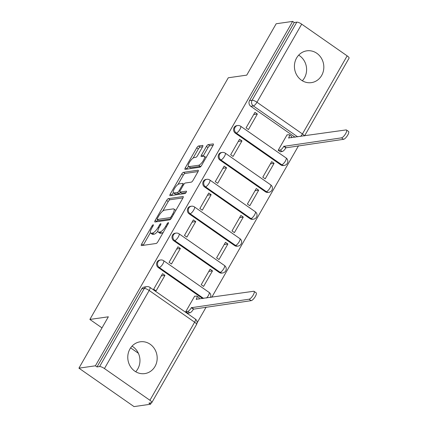 <?xml version="1.0" encoding="UTF-8"?>
<svg xmlns="http://www.w3.org/2000/svg" width="428" height="428" viewBox="0 0 428 428"><rect width="100%" height="100%" fill="white"/><g stroke="black" fill="none" stroke-linecap="round" stroke-linejoin="round"><path stroke-width="0.64" d="M153.203 224.77A1.412 0.439 -55.1 0 0 151.951 226.032L141.657 244.014A2.022 0.626 -55.1 0 0 141.315 245.554A2.022 0.626 -55.1 0 0 141.502 245.586L156.134 243.489A2.022 0.626 -55.1 0 0 157.916 241.681L168.209 223.705A1.412 0.439 -55.1 0 0 168.45 222.624A1.412 0.439 -55.1 0 0 168.322 222.603A1.412 0.439 -55.1 0 0 167.075 223.871L165.743 226.193A6.468 2.001 -55.1 0 1 160.04 231.981L158.82 232.158A6.468 2.001 -55.1 0 1 158.221 232.046A6.468 2.001 -55.1 0 1 159.318 227.113L160.65 224.786A1.412 0.439 -55.1 0 0 160.891 223.71A1.412 0.439 -55.1 0 0 160.762 223.684A1.412 0.439 -55.1 0 0 159.516 224.951L158.178 227.279A6.468 2.001 -55.1 0 1 152.48 233.062L151.261 233.239A6.468 2.001 -55.1 0 1 150.661 233.132A6.468 2.001 -55.1 0 1 151.758 228.199L153.09 225.872A1.412 0.439 -55.1 0 0 153.331 224.791A1.412 0.439 -55.1 0 0 153.203 224.77M235.373 133.188L280.838 164.898A4.12 3.761 81.9 0 0 283.395 165.524L284.304 165.395A4.12 3.761 -98.1 0 1 281.747 164.764L236.288 133.054A4.12 3.761 -98.1 0 1 234.565 128.7A4.12 3.761 -98.1 0 1 237.679 125.532L236.764 125.661A4.12 3.761 81.9 0 0 233.651 128.828A4.12 3.761 81.9 0 0 235.373 133.188L236.288 133.054A4.12 1.273 124.9 0 0 239.915 129.368A4.12 1.273 124.9 0 0 240.616 126.228A4.12 4.12 0 0 0 237.679 125.532M219.976 160.077L265.435 191.787A4.12 3.761 81.9 0 0 267.992 192.418L268.907 192.284A4.12 3.761 -98.1 0 1 266.344 191.658L220.885 159.944A4.12 3.761 -98.1 0 1 219.163 155.589A4.12 3.761 -98.1 0 1 222.276 152.422L221.367 152.55A4.12 3.761 81.9 0 0 218.253 155.717A4.12 3.761 81.9 0 0 219.976 160.077L220.885 159.944A4.12 1.273 124.9 0 0 224.518 156.263A4.12 1.273 124.9 0 0 225.219 153.122A4.12 4.12 0 0 0 222.276 152.422M204.573 186.966L250.038 218.676A4.12 3.761 81.9 0 0 252.595 219.307L253.504 219.179A4.12 3.761 -98.1 0 1 250.947 218.548L205.488 186.838A4.12 3.761 -98.1 0 1 203.765 182.478A4.12 3.761 -98.1 0 1 206.879 179.311L205.964 179.444A4.12 3.761 81.9 0 0 202.851 182.612A4.12 3.761 81.9 0 0 204.573 186.966L205.488 186.838A4.12 1.273 124.9 0 0 209.115 183.152A4.12 1.273 124.9 0 0 209.816 180.011A4.12 4.12 0 0 0 206.879 179.311M189.176 213.856L234.635 245.57A4.12 3.761 81.9 0 0 237.192 246.196L238.102 246.068A4.12 3.761 -98.1 0 1 235.544 245.437L190.086 213.727A4.12 3.761 -98.1 0 1 188.363 209.372A4.12 3.761 -98.1 0 1 191.476 206.205L190.567 206.333A4.12 3.761 81.9 0 0 187.453 209.501A4.12 3.761 81.9 0 0 189.176 213.856L190.086 213.727A4.12 1.273 124.9 0 0 193.718 210.041A4.12 1.273 124.9 0 0 194.414 206.901A4.12 4.12 0 0 0 191.476 206.205M173.773 240.75L219.232 272.459A4.12 3.761 81.9 0 0 221.795 273.085L222.704 272.957A4.12 3.761 -98.1 0 1 220.147 272.326L174.683 240.616A4.12 3.761 -98.1 0 1 172.96 236.261A4.12 3.761 -98.1 0 1 176.074 233.094L175.164 233.223A4.12 3.761 81.9 0 0 172.051 236.39A4.12 3.761 81.9 0 0 173.773 240.75L174.683 240.616A4.12 1.273 124.9 0 0 178.316 236.935A4.12 1.273 124.9 0 0 179.016 233.79A4.12 4.12 0 0 0 176.074 233.094M129.952 348.959A16.061 14.675 81.9 0 0 130.24 366.25A16.061 14.675 81.9 0 0 144.76 373.601A16.061 14.675 81.9 0 0 155.011 366.438A16.061 14.675 81.9 0 0 154.722 349.152A16.061 14.675 81.9 0 0 140.207 341.801A16.061 14.675 81.9 0 0 129.952 348.959M135.703 371.739A16.061 14.675 81.9 0 0 137.784 368.909A16.061 14.675 81.9 0 0 132.038 346.129M296.593 57.989A16.061 14.675 81.9 0 0 296.882 75.28A16.061 14.675 81.9 0 0 311.402 82.631A16.061 14.675 81.9 0 0 321.653 75.467A16.061 14.675 81.9 0 0 321.364 58.181A16.061 14.675 81.9 0 0 306.844 50.83A16.061 14.675 81.9 0 0 296.593 57.989M302.345 80.769A16.061 14.675 81.9 0 0 304.426 77.939A16.061 14.675 81.9 0 0 298.674 55.159M202.476 147.002A2.022 0.626 -55.1 0 0 202.819 145.461A2.022 0.626 -55.1 0 0 202.631 145.424L198.528 146.012A2.022 0.626 -55.1 0 0 196.746 147.821L185.313 167.787A2.022 0.626 -55.1 0 0 184.966 169.328A2.022 0.626 -55.1 0 0 185.153 169.365L199.785 167.268A2.022 0.626 -55.1 0 0 201.572 165.459L213.005 145.493A2.022 0.626 -55.1 0 0 213.347 143.952A2.022 0.626 -55.1 0 0 213.16 143.92L208.201 144.627A2.022 0.626 -55.1 0 0 206.419 146.435L201.524 154.979A2.022 0.626 -55.1 0 0 201.181 156.525A2.022 0.626 -55.1 0 0 201.369 156.557L203.83 156.204A5.409 1.669 -55.1 0 1 204.333 156.295A5.409 1.669 -55.1 0 1 203.027 161.056A5.409 1.669 -55.1 0 1 198.646 165.256L189.01 166.636A5.409 1.669 -55.1 0 1 188.507 166.546A5.409 1.669 -55.1 0 1 189.813 161.784A5.409 1.669 -55.1 0 1 194.194 157.584L195.799 157.354A2.022 0.626 -55.1 0 0 197.581 155.546L202.476 147.002M104.453 368.562L149.912 400.271A4.12 1.086 -150.2 0 1 151.828 402.555A4.12 1.086 -150.2 0 1 151.469 402.753L148.901 403.117L150.506 404.241L134.028 406.6L78.929 368.166L108.348 316.8L89.875 319.443L228.285 77.773L246.753 75.13L276.172 23.759L292.65 21.4L95.407 365.806L97.017 366.93L99.58 366.561L144.3 288.472A4.12 3.761 -98.1 0 1 146.932 286.637L144.364 287.006A4.12 3.761 -98.1 0 0 141.738 288.841L144.3 288.472A4.12 1.086 -150.2 0 1 149.174 290.478L104.453 368.562A4.12 1.086 -150.2 0 0 99.58 366.561M78.929 368.166L95.407 365.806M168.391 198.635A2.022 0.626 -55.1 0 0 166.61 200.443L155.177 220.409A2.022 0.626 -55.1 0 0 154.829 221.95A2.022 0.626 -55.1 0 0 155.016 221.982L169.654 219.89A2.022 0.626 -55.1 0 0 171.435 218.082L182.868 198.116A2.022 0.626 -55.1 0 0 183.211 196.575A2.022 0.626 -55.1 0 0 183.024 196.538L168.391 198.635L169.996 199.753A2.022 0.626 -55.1 0 0 168.215 201.561L162.784 211.041M170.242 194.098L181.675 174.132A2.022 0.626 -55.1 0 1 183.457 172.324L198.089 170.226A2.022 0.626 -55.1 0 1 198.282 170.264A2.022 0.626 -55.1 0 1 197.934 171.805L193.044 180.349A2.022 0.626 -55.1 0 1 191.263 182.157L185.324 183.007A2.022 0.626 -55.1 0 0 183.542 184.816L180.3 190.481A2.022 0.626 -55.1 0 0 179.953 192.022A2.022 0.626 -55.1 0 0 180.14 192.06L186.319 191.172A1.412 0.439 -55.1 0 1 186.453 191.198A1.412 0.439 -55.1 0 1 186.11 192.445A1.412 0.439 -55.1 0 1 184.966 193.542L170.087 195.671A2.022 0.626 -55.1 0 1 169.9 195.639A2.022 0.626 -55.1 0 1 170.242 194.098L171.847 195.216L173.313 192.659M295.111 137.222L250.776 106.294L253.344 105.93A4.12 3.761 -98.1 0 1 252.103 100.238L296.823 22.154A4.12 1.086 29.8 0 1 301.697 24.155L347.156 55.865A4.12 1.086 29.8 0 1 349.071 58.149L304.565 135.869M150.506 404.241L151.351 402.769M197.062 322.953L206.136 307.111M211.769 297.267L298.535 145.766M292.65 21.4L294.261 22.518L296.823 22.154M194.933 296.278L194.681 296.101L185.795 311.611L188.202 313.296L188.336 313.061M164.962 275.37L162.554 273.69L153.668 289.205L156.076 290.885L164.962 275.37L161.286 275.894M180.365 248.481L177.952 246.801L169.065 262.311L171.478 263.996L180.365 248.481L176.689 249.005M212.491 270.892L210.078 269.207L201.197 284.722L203.605 286.402L212.491 270.892L208.816 271.416M195.762 221.592L193.354 219.906L184.468 235.421L186.876 237.101L195.762 221.592L192.086 222.116M227.889 243.997L225.481 242.318L216.595 257.833L219.008 259.512L227.889 243.997L224.219 244.527M211.165 194.697L208.752 193.017L199.871 208.532L202.278 210.212L211.165 194.697L207.489 195.227M243.291 217.108L240.878 215.428L231.997 230.943L234.405 232.623L243.291 217.108L239.616 217.633M226.562 167.808L224.154 166.128L215.268 181.643L217.681 183.323L226.562 167.808L222.892 168.332M258.689 190.219L256.281 188.539L247.395 204.049L249.808 205.729L258.689 190.219L255.018 190.744M241.964 140.919L239.552 139.234L230.671 154.749L233.078 156.429L241.964 140.919L238.289 141.443M274.091 163.325L271.684 161.645L262.797 177.16L265.205 178.84L274.091 163.325L270.416 163.854M257.362 114.025L254.954 112.345L246.068 127.86L248.481 129.54L257.362 114.025L253.692 114.554M287.338 134.932L287.081 134.756L278.195 150.271L280.608 151.951L280.741 151.715M202.712 298.567L158.376 267.639L159.286 267.511A4.12 3.761 -98.1 0 1 157.563 263.15A4.12 3.761 -98.1 0 1 160.677 259.983L159.762 260.117A4.12 3.761 81.9 0 0 156.653 263.284A4.12 3.761 81.9 0 0 158.376 267.639M89.875 319.443L101.992 327.896M130.636 347.873L138.367 353.266M294.261 22.518L249.54 100.607A4.12 3.761 81.9 0 0 250.776 106.294M97.017 366.93L141.738 288.841M150.661 233.132L152.266 234.25A6.468 2.001 -55.1 0 0 152.866 234.362L151.261 233.239M157.873 231.174A6.468 2.001 -55.1 0 1 154.085 234.186L152.866 234.362M158.221 232.046L159.826 233.169A6.468 2.001 -55.1 0 0 160.425 233.276L158.82 232.158M163.346 232.206A6.468 2.001 -55.1 0 1 161.645 233.105L160.425 233.276M150.378 232.709L143.262 245.132A2.022 0.626 -55.1 0 0 143.145 245.351M182.986 197.897L169.996 199.753M157.729 219.874L156.782 221.527A2.022 0.626 -55.1 0 0 156.664 221.747M157.381 218.382A1.412 0.439 -55.1 0 0 157.14 219.462A1.412 0.439 -55.1 0 0 157.269 219.489L170.114 217.649A1.412 0.439 -55.1 0 0 171.361 216.381L172.768 213.93A6.468 2.001 -55.1 0 0 173.864 208.998A6.468 2.001 -55.1 0 0 173.265 208.885L164.486 210.143A6.468 2.001 -55.1 0 0 158.783 215.931L157.381 218.382M158.676 220.468A1.412 0.439 -55.1 0 0 158.745 220.586A1.412 0.439 -55.1 0 0 158.874 220.607L157.269 219.489M170.884 218.89L158.874 220.607M175.753 210.533A6.468 2.001 -55.1 0 0 175.469 210.116L173.864 208.998M178.027 184.431L183.286 175.255L181.675 174.132M198.057 171.585L185.067 173.447A2.022 0.626 -55.1 0 0 183.286 175.255M179.953 192.022L181.563 193.146A2.022 0.626 -55.1 0 0 181.75 193.178L186.03 192.568M179.166 183.89A5.409 1.669 -55.1 0 0 174.785 188.09A5.409 1.669 -55.1 0 0 173.484 192.851A5.409 1.669 -55.1 0 0 173.982 192.942L177.379 192.456A2.022 0.626 -55.1 0 0 179.161 190.647L182.408 184.976A2.022 0.626 -55.1 0 0 182.751 183.435A2.022 0.626 -55.1 0 0 182.563 183.403L179.166 183.89M173.484 192.851L175.089 193.97A5.409 1.669 -55.1 0 0 175.592 194.061L173.982 192.942M180.397 192.333A2.022 0.626 -55.1 0 1 178.984 193.574L175.592 194.061M188.507 166.546L190.118 167.664A5.409 1.669 -55.1 0 0 190.615 167.755L189.01 166.636M201.283 165.909A5.409 1.669 -55.1 0 1 200.251 166.38L190.615 167.755M206.087 157.574A5.409 1.669 -55.1 0 0 205.938 157.418L204.333 156.295M213.123 145.274L209.806 145.75A2.022 0.626 -55.1 0 0 208.024 147.558L203.134 156.102A2.022 0.626 -55.1 0 0 203.011 156.322M188.363 166.385L186.918 168.91A2.022 0.626 -55.1 0 0 186.795 169.13M202.594 146.783L200.133 147.136A2.022 0.626 -55.1 0 0 198.351 148.944L193.119 158.082M185.859 311.659L187.742 311.391A4.12 1.273 -55.1 0 0 191.375 307.705L249.08 299.204A4.735 1.466 -55.1 0 0 252.921 295.523A4.735 1.466 -55.1 0 0 254.061 291.356A4.735 1.466 -55.1 0 0 253.622 291.275L196.211 299.258A4.12 1.273 -55.1 0 0 196.912 296.117A4.12 1.273 -55.1 0 0 196.532 296.048L194.547 296.331M196.912 296.117L198.999 297.572A4.12 1.273 124.9 0 1 199.047 299.092M254.061 291.356L256.153 292.811A4.735 1.466 124.9 0 1 255.008 296.979A4.735 1.466 124.9 0 1 251.172 300.659L193.461 309.16A4.12 1.273 124.9 0 1 189.834 312.847L187.742 311.391M187.951 313.114L189.834 312.847M193.611 308.904L191.525 307.448M278.264 150.314L280.147 150.046A4.12 1.273 -55.1 0 0 283.775 146.36L341.485 137.859A4.735 1.466 -55.1 0 0 345.321 134.178A4.735 1.466 -55.1 0 0 346.466 130.01A4.735 1.466 -55.1 0 0 346.027 129.93L288.616 137.918A4.12 1.273 -55.1 0 0 289.312 134.772A4.12 1.273 -55.1 0 0 288.932 134.702L286.947 134.991M289.312 134.772L291.404 136.232A4.12 1.273 124.9 0 1 291.447 137.746M346.466 130.01L348.553 131.466A4.735 1.466 124.9 0 1 347.413 135.639A4.735 1.466 124.9 0 1 343.572 139.314L285.867 147.821A4.12 1.273 124.9 0 1 282.234 151.501L280.147 150.046M280.351 151.774L282.234 151.501M286.011 147.558L283.925 146.103M152.7 226.556L151.951 226.032M167.819 224.39L167.075 223.871M160.259 225.47L159.516 224.951M280.838 164.898L281.747 164.764A4.12 1.273 -55.1 0 0 285.38 161.083A4.12 1.273 124.9 0 0 286.075 157.937L240.616 126.228M265.435 191.787L266.344 191.658A4.12 1.273 -55.1 0 0 269.977 187.972A4.12 1.273 124.9 0 0 270.678 184.832L225.219 153.122M250.038 218.676L250.947 218.548A4.12 1.273 -55.1 0 0 254.58 214.861A4.12 1.273 124.9 0 0 255.275 211.721L209.816 180.011M234.635 245.57L235.544 245.437A4.12 1.273 -55.1 0 0 239.177 241.75A4.12 1.273 124.9 0 0 239.878 238.61L194.414 206.901M219.232 272.459L220.147 272.326A4.12 1.273 -55.1 0 0 223.774 268.645A4.12 1.273 124.9 0 0 224.475 265.504L179.016 233.79M297.679 136.853L253.344 105.93A4.12 1.273 124.9 0 0 256.977 102.244L302.435 133.953L347.156 55.865M301.697 24.155L256.977 102.244A4.12 1.086 -150.2 0 0 252.103 100.238L249.54 100.607M149.912 400.271L194.633 322.188L149.174 290.478A4.12 1.273 -55.1 0 0 149.87 287.338A4.12 4.12 0 0 0 146.932 286.637M203.621 298.434L159.286 267.511A4.12 1.273 124.9 0 0 162.913 263.825A4.12 1.273 124.9 0 0 163.614 260.684A4.12 4.12 0 0 0 160.677 259.983M163.614 260.684L209.078 292.394A4.12 1.273 124.9 0 1 208.377 295.534A4.12 1.273 -55.1 0 1 206.515 298.022M304.361 135.895A4.12 1.086 29.8 0 0 302.435 133.953A4.12 1.273 124.9 0 1 300.574 136.441M195.334 319.047A4.12 1.273 -55.1 0 1 194.633 322.188A4.12 1.086 29.8 0 1 196.548 324.472A4.12 4.12 0 0 0 195.334 319.047L149.87 287.338M154.085 234.186L152.48 233.062M158.943 227.808L158.178 227.279M161.645 233.105L160.04 231.981M166.487 226.717L165.743 226.193M143.262 245.132L141.657 244.014M183.307 196.736L183.024 196.538M156.782 221.527L155.177 220.409M168.215 201.561L166.61 200.443M171.221 218.419L170.114 217.649M172.109 216.9L171.361 216.381M173.511 214.449L172.768 213.93M185.067 173.447L183.457 172.324M198.378 170.424L198.089 170.226M181.75 193.178L180.14 192.06M178.984 193.574L177.379 192.456M179.958 191.204L179.161 190.647M183.152 185.501L182.408 184.976M200.251 166.38L198.646 165.256M203.134 156.102L201.524 154.979M208.024 147.558L206.419 146.435M209.806 145.75L208.201 144.627M213.444 144.118L213.16 143.92M186.918 168.91L185.313 167.787M198.351 148.944L196.746 147.821M200.133 147.136L198.528 146.012M202.915 145.622L202.631 145.424M196.495 299.456L196.211 299.258M193.461 309.16L191.375 307.705M251.172 300.659L249.08 299.204M288.895 138.11L288.616 137.918M285.867 147.821L283.775 146.36M343.572 139.314L341.485 137.859M210.48 297.455A4.12 4.12 0 0 0 209.078 292.394M222.704 272.957A4.12 4.12 0 0 0 224.475 265.504M238.102 246.068A4.12 4.12 0 0 0 239.878 238.61M253.504 219.179A4.12 4.12 0 0 0 255.275 211.721M268.907 192.284A4.12 4.12 0 0 0 270.678 184.832M284.304 165.395A4.12 4.12 0 0 0 286.075 157.937M151.828 402.555L196.548 324.472M158.745 220.586L157.14 219.462M183.912 184.249L182.751 183.435"/></g></svg>
